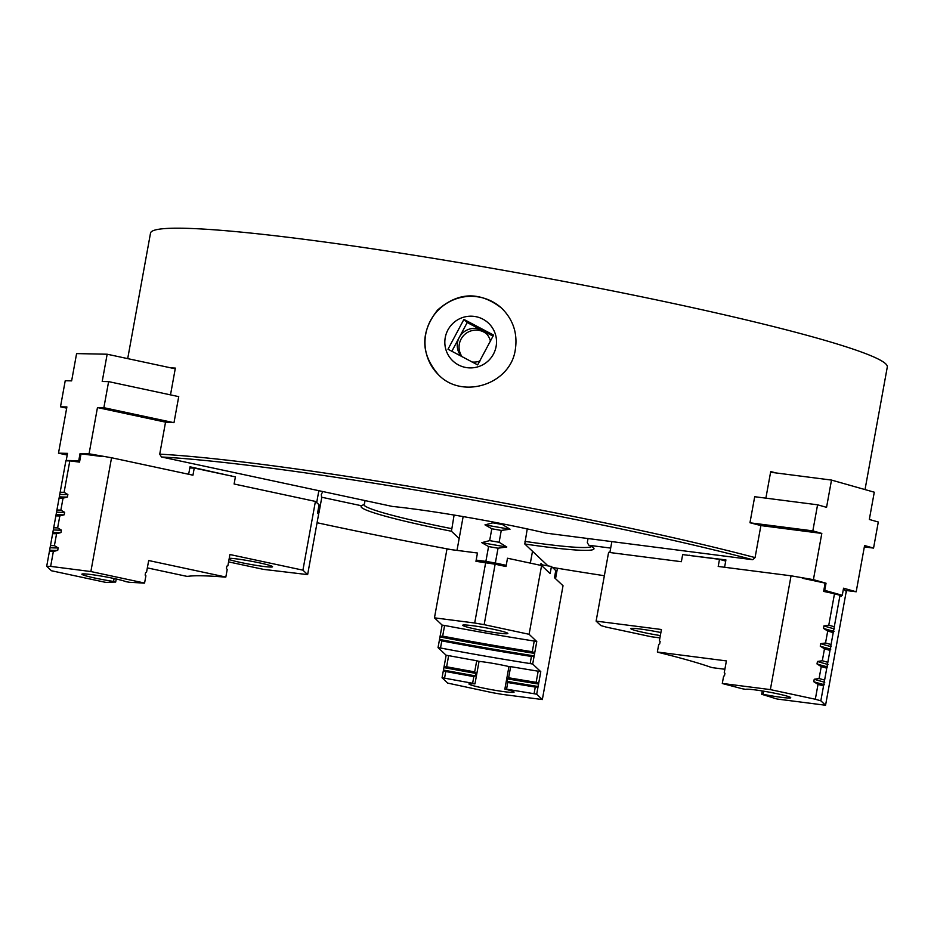 <?xml version="1.0" encoding="UTF-8"?>
<svg xmlns="http://www.w3.org/2000/svg" width="934" height="934" viewBox="0 0 934 934"><rect width="100%" height="100%" fill="white"/><g stroke="black" fill="none" stroke-linecap="round" stroke-linejoin="round"><path stroke-width="1.4" d="M463.147 516.584L459.154 538.521L451.437 531.248L454.099 515.054M588.035 538.544L587.288 542.642L588.899 545.281A118.373 8.394 10.3 0 1 593.814 548.176A118.373 8.394 10.3 0 1 524.78 543.985L527.243 528.924M610.684 548.083L588.899 545.281M317.07 522.736A372.012 26.374 -169.7 0 0 451.449 549.671M459.154 538.521L457.006 550.371L477.449 553.01L475.955 561.311L495.137 564.206L484.151 624.659L529.099 634.291L536.77 641.53L534.738 652.749L532.287 651.722A214.995 15.248 10.3 0 1 442.669 636.147L444.607 625.476A214.995 15.248 -169.7 0 0 534.225 641.051L532.287 651.722M557.435 568.257L555.543 578.695M488.575 546.553L481.757 542.642A109.103 7.741 10.3 0 0 506.8 546.997L498.032 548.2A103.872 7.367 10.3 0 1 488.575 546.553L485.878 561.369L476.153 560.12L477.659 561.532M481.757 542.642L489.649 540.623L491.798 528.772L484.979 524.861L492.883 522.842L493.035 522.001M491.798 528.772A103.872 7.367 10.3 0 0 501.266 530.419L510.022 529.216A109.103 7.741 10.3 0 1 484.979 524.861M510.022 529.216L502.34 524.488A103.872 7.367 10.3 0 1 492.883 522.842M506.8 546.997L499.118 542.269A103.872 7.367 10.3 0 1 489.649 540.623M540.658 565.339L541.008 563.459L542.596 564.953M474.951 683.898L479.049 661.377A22.953 1.623 -169.7 0 1 508.948 666.572L504.862 689.094A22.953 1.623 -169.7 0 1 513.992 691.919A22.953 1.623 -169.7 0 1 514.097 692.117A22.953 1.623 -169.7 0 1 491.226 689.619A22.953 1.623 -169.7 0 1 468.938 683.91A22.953 1.623 -169.7 0 1 474.951 683.898A19.322 1.366 10.3 0 1 472.627 683.256A299.545 21.237 10.3 0 1 444.561 678.154L445.763 671.523L443.37 670.542L442.051 677.769L447.701 683.093L492.65 692.724A103.872 7.367 10.3 0 1 502.118 694.371L542.339 699.543L563.027 585.746L554.469 577.679L555.765 570.569L551.434 566.483L550.138 573.593L541.592 565.537L529.099 634.291M541.592 565.537L507.512 558.24L506.006 566.529L495.137 564.206M515.323 349.573C517.751 333.473 513.198 319.685 501.675 308.197C479.749 291.186 458.349 291.84 437.486 310.135C420.137 332.422 420.545 354.033 438.688 374.978C462.552 399.74 510.641 384.353 515.323 349.573M501.92 308.43A45.894 45.509 -46.7 0 0 437.567 310.824A45.894 45.509 -46.7 0 0 438.945 375.211M865.024 489.579L887.3 367.004A374.429 26.549 -169.7 0 0 671.768 303.141A374.429 26.549 -169.7 0 0 150.514 233.103L127.701 358.621M864.335 546.904L873.559 548.095L878.299 522.013L869.321 519.467L874.282 492.206L831.505 480.076L826.555 507.337L817.577 504.804L812.837 530.874L821.815 533.419L760.895 525.585L755.069 557.598A374.429 26.549 -169.7 0 0 630.835 528.364A374.429 26.549 -169.7 0 0 159.726 454.146L161.465 456.983L392.303 506.426A118.373 8.394 -169.7 0 1 546.121 533.151L611.852 541.603L609.879 552.519M760.895 525.585A374.429 26.549 -169.7 0 0 750.387 522.853A374.429 26.549 -169.7 0 0 749.967 522.736L754.707 496.666A374.429 26.549 10.3 0 1 755.127 496.771L754.707 496.713M776.002 472.943A374.429 26.549 10.3 0 0 770.713 471.53L765.88 498.149M845.947 590.463A374.429 26.549 10.3 0 1 846.367 592.226A374.429 26.549 10.3 0 1 845.935 593.16M108.613 381.621L103.872 407.691L97.463 407.563L165.54 422.145A374.429 26.549 10.3 0 1 173.666 422.635A374.429 26.549 10.3 0 1 173.993 422.658L178.733 396.588A374.429 26.549 -169.7 0 0 178.406 396.565L108.613 381.621L102.203 381.481L107.165 354.219L175.23 368.802L175.358 368.089A374.429 26.549 -169.7 0 0 170.817 367.856M175.23 368.802L170.502 394.872M165.54 422.145L159.726 454.146M611.852 541.603L752.699 559.711A372.012 26.374 -169.7 0 0 161.465 456.983M812.837 530.874L750.387 522.853M817.577 504.804L755.127 496.771M318.844 490.689L316.696 502.55L319.089 504.815L317.805 511.925L318.949 513L321.635 498.184L321.308 494.401L322.837 491.553M752.699 559.711L755.069 557.598M604.368 575.729A372.012 26.374 10.3 0 1 552.438 567.428M548.001 565.887L524.78 543.985M873.559 548.095L864.58 545.549L856.186 591.782L845.06 590.346L846.239 591.456L825.563 705.252L777.497 699.076A194.949 13.823 10.3 0 1 775.477 698.585A299.545 21.237 10.3 0 0 761.677 694.301L762.284 690.938M532.508 551.27L530.349 563.12L507.501 558.228L506.205 565.339L495.347 563.015A103.872 7.367 10.3 0 1 485.878 561.369M97.463 407.563L89.069 453.796L111.555 457.753L192.953 475.184L194.249 468.074L235.403 476.889L234.107 483.999L315.412 501.418L316.696 502.55M231.048 475.955L190.022 466.802L188.668 474.262M103.872 407.691L173.666 422.635M107.165 354.219L76.588 353.601L71.638 380.874L65.228 380.733L60.488 406.815L66.898 406.944L58.492 453.177L67.517 453.364L66.221 460.474L68.03 460.859M89.069 453.796L80.044 453.609L78.748 460.719L66.221 460.474M231.118 475.593L229.204 475.558M316.591 502.527L319.089 504.815M318.996 504.792L317.805 511.925M78.748 460.719L79.752 460.941L81.048 453.831L101.491 456.457M80.044 453.609L81.048 453.831M317.7 511.902L317.49 513.093L318.622 514.167L307.636 574.62L263.47 569.366L228.585 561.894M111.555 457.753L90.867 571.55L144.583 583.049L145.902 575.811L145.132 575.087L145.576 572.624L146.545 572.262L148.681 560.528L225.83 577.049L227.231 569.378L226.39 568.596L226.845 566.132L227.884 565.759L229.927 554.527L302.92 570.16L315.412 501.418M79.752 460.941L79.542 462.12L69.816 460.871A103.872 7.367 10.3 0 1 65.87 460.801L46.7 566.296L51.428 570.744L105.133 582.256A194.949 13.823 -169.7 0 0 106.791 582.396A299.545 21.237 -169.7 0 1 115.676 582.057L116.236 578.998M69.816 460.871L64.107 492.323L67.867 494.541L67.423 497.005L63.033 498.172L60.873 510.104L64.633 512.322L64.189 514.786L59.811 515.953L57.639 527.885L61.399 530.103L60.955 532.567L56.577 533.734L54.406 545.666L58.177 547.884L57.721 550.348L53.343 551.515L50.646 566.378L90.867 571.55M307.636 574.62L302.92 570.16M821.815 533.419L813.409 579.652L791.051 575.811L718.199 566.448L719.495 559.338L682.661 554.598L681.365 561.708L608.606 552.356L596.114 621.11L661.435 629.504L659.404 640.736L660.14 641.424L659.684 643.888L658.739 644.355L657.349 652.025L726.395 660.91L724.259 672.643L724.936 673.286L724.492 675.749L723.616 676.193L722.297 683.431A194.949 13.823 -169.7 0 0 723.266 683.781A299.545 21.237 -169.7 0 1 741.888 688.685A19.322 1.366 -169.7 0 1 745.706 689.362A22.953 1.623 -169.7 0 1 755.046 689.887A22.953 1.623 -169.7 0 1 778.617 694.032A22.953 1.623 -169.7 0 1 790.724 697.698A22.953 1.623 -169.7 0 1 763.136 694.312L763.708 691.172M659.918 637.864L651.313 636.755L606.364 627.134L600.842 625.558L596.114 621.11M194.249 468.074L189.812 467.981M144.583 583.049A194.949 13.823 10.3 0 1 144.105 583.155A299.545 21.237 10.3 0 0 129.826 582.337A19.322 1.366 10.3 0 0 126.032 581.695A22.953 1.623 -169.7 0 0 101.234 576.068A22.953 1.623 -169.7 0 0 81.888 574.177A22.953 1.623 -169.7 0 0 95.093 578.088A22.953 1.623 -169.7 0 0 113.574 581.438L114.1 578.531M54.406 545.666L50.459 545.584M64.107 492.323L60.161 492.241M59.099 498.102L63.033 498.172M60.873 510.104L56.927 510.022M55.865 515.872L59.811 515.953M57.639 527.885L53.693 527.803M225.83 577.049A279.254 19.801 10.3 0 1 225.176 577.119A214.995 15.248 -169.7 0 0 187.827 576.36A279.254 19.801 -169.7 0 1 186.38 576.255L147.339 567.895M502.469 523.822L502.34 524.488M501.266 530.419L499.118 542.269M498.032 548.2L495.347 563.015M791.051 575.811L770.363 689.607L722.297 683.431M834.296 626.749L828.773 625.185L834.494 593.744A103.872 7.367 10.3 0 0 840.005 595.308L831.062 644.53L825.539 642.966L820.682 643.689L820.239 646.153L824.477 648.815L829.999 650.391L824.605 680.092L819.083 678.528L814.226 679.251L813.771 681.715L818.021 684.377L815.324 699.239L770.363 689.607M824.605 680.092L820.834 700.804A103.872 7.367 10.3 0 1 815.324 699.239M828.773 625.185L823.916 625.908L823.473 628.372L827.711 631.045L833.233 632.61M831.062 644.53L829.999 650.391M657.349 652.025A279.254 19.801 -169.7 0 0 658.458 652.399A214.995 15.248 -169.7 0 1 710.727 667.215A279.254 19.801 10.3 0 0 712.537 667.682L724.877 669.258M827.828 662.311L822.317 660.747L817.448 661.47L817.005 663.934L821.255 666.596L826.765 668.16M821.255 666.596L819.083 678.528M818.021 684.377L823.531 685.941M824.477 648.815L822.317 660.747M827.711 631.045L825.539 642.966M843.449 588.829L845.06 590.346M856.186 591.782L843.554 588.198L842.27 595.308L838.102 594.771M551.434 566.483L540.786 564.638M689.105 555.426L725.916 559.91L724.586 567.265M831.505 480.076L770.585 472.242M690.763 555.637L689.14 555.181M813.409 579.652L826.03 583.225L824.745 590.346L823.846 590.23L825.131 583.12L802.283 578.216M842.27 595.308L824.745 590.346M826.03 583.225L825.131 583.12M719.495 559.338L725.706 561.089M834.494 593.744L823.625 591.409L823.846 590.23M50.646 566.378A103.872 7.367 10.3 0 1 46.7 566.296M49.397 551.434L53.343 551.515M52.631 533.653L56.577 533.734M229.028 559.478A22.953 1.623 -169.7 0 0 240.61 562.466A22.953 1.623 -169.7 0 0 272.553 566.751A22.953 1.623 -169.7 0 0 254.69 561.883A22.953 1.623 -169.7 0 0 229.25 558.252M113.574 581.438A19.322 1.366 -169.7 0 0 115.676 582.057M507.746 633.264A22.953 1.623 -169.7 0 0 484.337 627.543A22.953 1.623 -169.7 0 0 462.692 625.255A22.953 1.623 -169.7 0 0 484.979 630.964A22.953 1.623 -169.7 0 0 507.851 633.462A22.953 1.623 -169.7 0 0 507.746 633.264M660.887 632.54A22.953 1.623 -169.7 0 0 640.327 629.037A22.953 1.623 -169.7 0 0 630.859 628.652A22.953 1.623 -169.7 0 0 660.338 635.575M493.07 336.182L467.21 322.522L451.834 351.312M490.525 341.482A16.905 16.765 -46.7 0 0 459.248 337.431A16.905 16.765 -46.7 0 0 461.431 356.473M471.985 361.995A16.905 16.765 -46.7 0 0 480.006 360.979M763.136 694.312A19.322 1.366 10.3 0 1 761.677 694.301M440.509 647.998A214.995 15.248 -169.7 0 0 530.127 663.572L531.423 656.462A214.995 15.248 10.3 0 1 441.805 640.887L440.509 647.998A279.254 19.801 10.3 0 0 438.034 647.601L446.148 655.248A194.949 13.823 10.3 0 1 448.647 655.633L446.627 666.783A299.545 21.237 -169.7 0 0 474.694 671.873L476.714 660.735A299.545 21.237 10.3 0 1 448.647 655.633M508.948 666.572A19.322 1.366 -169.7 0 0 510.664 666.631A299.545 21.237 -169.7 0 0 538.171 671.196L536.139 682.334A299.545 21.237 10.3 0 1 508.633 677.769L510.664 666.631M504.862 689.094A19.322 1.366 -169.7 0 0 506.567 689.152L507.769 682.509L507.01 681.353L507.454 678.89L508.633 677.769M472.627 683.256L473.83 676.613L475.406 675.866L475.85 673.402L474.694 671.873M479.049 661.377A19.322 1.366 10.3 0 1 476.714 660.735M506.567 689.152A299.545 21.237 -169.7 0 0 534.073 693.717L535.275 687.074A299.545 21.237 10.3 0 1 507.769 682.509M445.763 671.523A299.545 21.237 -169.7 0 0 473.83 676.613M486.567 333.858A16.905 16.765 -46.7 0 0 462.213 356.893M441.805 640.887L439.435 639.93L438.034 647.601M446.148 655.248L444.012 666.993L446.627 666.783M443.37 670.542L444.012 666.993M442.051 677.769A194.949 13.823 10.3 0 1 444.561 678.154M485.68 562.56L474.694 623.013L434.462 617.841L442.132 625.079L440.089 636.311L442.669 636.147M442.132 625.079A279.254 19.801 10.3 0 1 444.607 625.476M531.423 656.462L534.073 656.38L534.738 652.749M439.435 639.93L440.089 636.311M536.77 641.53A279.254 19.801 -169.7 0 0 534.225 641.051M542.339 699.543L536.7 694.219A194.949 13.823 -169.7 0 0 534.073 693.717M535.275 687.074L538.007 686.98L536.7 694.219M538.007 686.98L538.661 683.431L536.139 682.334M534.073 656.38L532.684 664.051L540.786 671.698L538.661 683.431M540.786 671.698A194.949 13.823 -169.7 0 0 538.171 671.196M532.684 664.051A279.254 19.801 -169.7 0 0 530.127 663.572M840.005 595.308L841.149 596.382L841.371 595.192M820.834 700.804L825.563 705.252M493.584 335.084L463.918 319.405L447.993 349.223L477.659 364.902L493.584 335.084M467.21 322.522L463.918 319.405M474.694 623.013L484.151 624.659M477.449 553.01L446.954 549.099L434.462 617.841M478.138 366.747A25.965 25.755 -46.7 0 0 488.377 323.047A25.965 25.755 -46.7 0 0 445.506 336.345A25.965 25.755 -46.7 0 0 478.138 366.747M58.492 453.177L67.213 455.045M317.513 512.953A103.872 7.367 10.3 0 1 318.949 513M60.488 406.815L66.676 408.146M321.541 497.203L361.727 505.808A118.373 8.394 -169.7 0 0 361.481 505.948A118.373 8.394 -169.7 0 0 451.437 531.248M591.631 546.553A115.956 8.219 10.3 0 1 524.978 541.393M361.727 505.808L364.447 503.928L365.054 500.589M364.143 504.127A115.956 8.219 -169.7 0 0 363.898 504.547A115.956 8.219 -169.7 0 0 451.624 528.644M50.634 547.733A68.275 4.845 -169.7 0 0 58.177 547.884M59.881 496.853A68.275 4.845 -169.7 0 0 67.423 497.005M57.091 512.171A68.275 4.845 -169.7 0 0 64.633 512.322M56.647 514.634A68.275 4.845 -169.7 0 0 64.189 514.786M53.868 529.952A68.275 4.845 -169.7 0 0 61.399 530.103M814.226 679.251A68.275 4.845 -169.7 0 0 824.769 682.24M823.916 625.908A68.275 4.845 -169.7 0 0 834.459 628.897M823.473 628.372A68.275 4.845 -169.7 0 0 834.015 631.361M820.682 643.689A68.275 4.845 -169.7 0 0 831.237 646.678M817.448 661.47A68.275 4.845 -169.7 0 0 828.003 664.459M817.005 663.934A68.275 4.845 -169.7 0 0 827.559 666.923M820.239 646.153A68.275 4.845 -169.7 0 0 830.781 649.142M50.191 550.196A68.275 4.845 -169.7 0 0 57.721 550.348M53.413 532.415A68.275 4.845 -169.7 0 0 60.955 532.567M60.325 494.39A68.275 4.845 -169.7 0 0 67.867 494.541M444.012 667.623A301.554 21.377 -169.7 0 0 475.85 673.402M443.557 670.087A301.554 21.377 -169.7 0 0 475.406 675.866M534.283 655.89A217.003 15.388 10.3 0 1 439.634 639.44M534.727 653.426A217.003 15.388 10.3 0 1 440.089 636.976M538.206 686.525A301.554 21.377 10.3 0 1 507.01 681.353M538.649 684.062A301.554 21.377 10.3 0 1 507.454 678.89M813.771 681.715A68.275 4.845 -169.7 0 0 824.325 684.704M846.367 592.226L846.671 590.557"/></g></svg>
